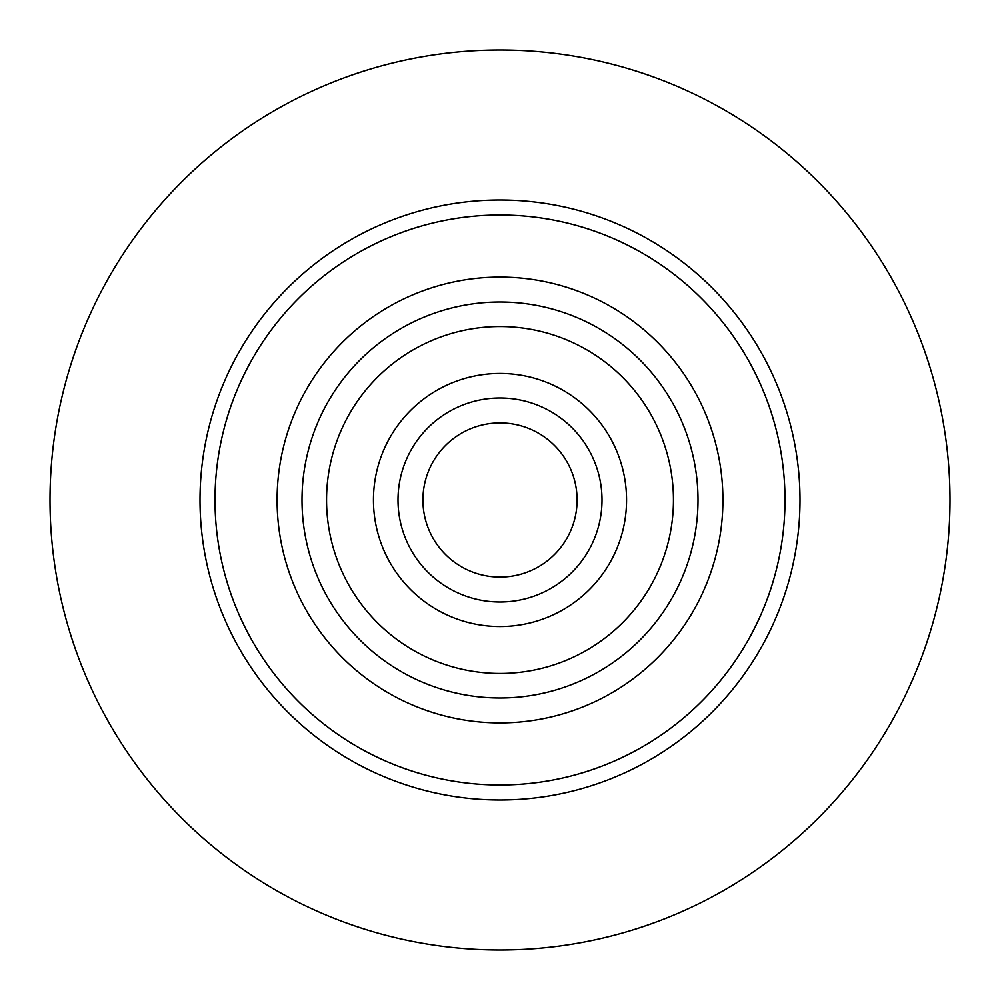<?xml version="1.0" encoding="UTF-8"?>
<svg xmlns="http://www.w3.org/2000/svg" width="1000" height="1000" viewBox="0 0 1000 1000"><rect width="100%" height="100%" fill="white"/><g stroke="black" fill="none" stroke-linecap="round" stroke-linejoin="round"><path stroke-width="1.5" d="M500 800A300 300 0 0 0 800 500A300 300 0 0 0 500 200A300 300 0 0 0 200 500A300 300 0 0 0 500 800A300 300 0 0 0 800 500A300 300 0 0 0 500 200A300 300 0 0 0 200 500A300 300 0 0 0 500 800M500 950A450 450 0 0 0 950 500A450 450 0 0 0 500 50A450 450 0 0 0 50 500A450 450 0 0 0 500 950M500 602A102 102 0 0 0 602 500A102 102 0 0 0 500 398A102 102 0 0 0 398 500A102 102 0 0 0 500 602M500 577.087A77.088 77.088 0 0 0 577.087 500A77.088 77.088 0 0 0 500 422.912A77.088 77.088 0 0 0 422.912 500A77.088 77.088 0 0 0 500 577.087M500 626.55A126.55 126.55 0 0 0 626.55 500A126.55 126.55 0 0 0 500 373.45A126.55 126.55 0 0 0 373.45 500A126.55 126.55 0 0 0 500 626.55M500 326.55A173.45 173.45 0 0 0 326.55 500A173.45 173.45 0 0 0 500 673.45A173.45 173.45 0 0 0 673.45 500A173.45 173.45 0 0 0 500 326.55M500 302A198 198 0 0 0 302 500A198 198 0 0 0 500 698A198 198 0 0 0 698 500A198 198 0 0 0 500 302M500 722.913A222.913 222.913 0 0 0 722.913 500A222.913 222.913 0 0 0 500 277.087A222.913 222.913 0 0 0 277.087 500A222.913 222.913 0 0 0 500 722.913M500 785A285 285 0 0 0 785 500A285 285 0 0 0 500 215A285 285 0 0 0 215 500A285 285 0 0 0 500 785"/></g></svg>
